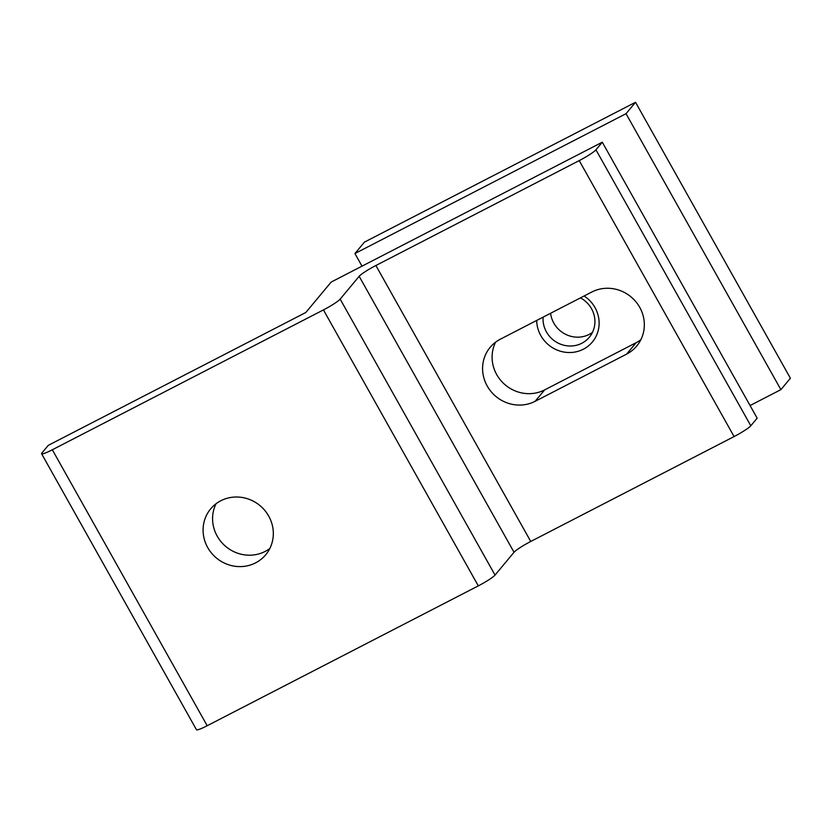 <?xml version="1.0" encoding="UTF-8"?>
<svg xmlns="http://www.w3.org/2000/svg" width="832" height="832" viewBox="0 0 832 832"><rect width="100%" height="100%" fill="white"/><g stroke="black" fill="none" stroke-linecap="round" stroke-linejoin="round"><path stroke-width="1.25" d="M255.622 562.848A35.838 34.07 -140.2 0 0 265.741 554.746A35.838 34.07 -140.2 0 0 260 505.627A35.838 34.07 -140.2 0 0 210.662 508.872A35.838 34.07 -140.2 0 0 211.567 553.155A35.838 34.07 -140.2 0 0 255.622 562.848M323.44 309.91L52.322 449.769A15.933 1.841 150.7 0 1 41.6 453.762A15.933 1.841 150.7 0 1 41.933 452.962L48.266 445.359L305.833 312.489L331.167 282.069L602.285 142.21L595.951 149.812A15.933 1.841 150.7 0 1 579.228 160.607L375.887 265.502A15.933 1.841 150.7 0 0 359.164 276.297L340.163 299.114A15.933 1.841 150.7 0 1 323.44 309.91L478.306 585.874L207.189 725.733A15.933 1.841 150.7 0 1 196.466 729.726L41.6 453.762M216.07 503.714A35.838 34.07 -140.2 0 0 223.735 544.627A35.838 34.07 -140.2 0 0 265.127 551.439A35.838 34.07 -140.2 0 0 269.828 548.486M495.581 342.181A35.838 34.07 -140.2 0 0 503.246 383.084A35.838 34.07 -140.2 0 0 544.638 389.906L636.137 342.701A35.838 34.07 -140.2 0 0 640.838 339.747M478.306 585.874A15.933 1.841 150.7 0 0 495.03 575.078L514.03 552.261A15.933 1.841 150.7 0 1 530.754 541.466L734.084 436.571A15.933 1.841 150.7 0 0 750.807 425.776L757.151 418.163L602.285 142.21M591.791 292.022L500.292 339.217A35.838 34.07 -140.2 0 0 490.173 347.329A35.838 34.07 -140.2 0 0 491.078 391.612A35.838 34.07 -140.2 0 0 535.132 401.315L626.631 354.11A35.838 34.07 -140.2 0 0 636.75 345.998A35.838 34.07 -140.2 0 0 635.846 301.714A35.838 34.07 -140.2 0 0 591.791 292.022M635.534 102.274L626.038 113.682L354.921 253.542L364.426 242.133L635.534 102.274L790.4 378.238L780.894 389.646L626.038 113.682M536.692 320.445A31.855 30.285 -140.2 0 0 583.398 349.19A31.855 30.285 -140.2 0 0 584.106 295.984M362.003 266.157L354.921 253.542M780.894 389.646L750.069 405.548M550.586 313.279A26.468 25.158 -140.2 0 0 589.202 334.402A26.468 25.158 -140.2 0 0 592.467 332.384M543.109 317.127A26.468 25.158 -140.2 0 0 555.131 341.338A26.468 25.158 -140.2 0 0 581.849 343.242A26.468 25.158 -140.2 0 0 589.326 337.251A26.468 25.158 -140.2 0 0 580.466 297.856M207.189 725.733L52.322 449.769M750.807 425.776L595.951 149.812M734.084 436.571L579.228 160.607M530.754 541.466L375.887 265.502M514.03 552.261L359.164 276.297M495.03 575.078L340.163 299.114M535.132 401.315L544.638 389.906M626.631 354.11L636.137 342.701"/></g></svg>
